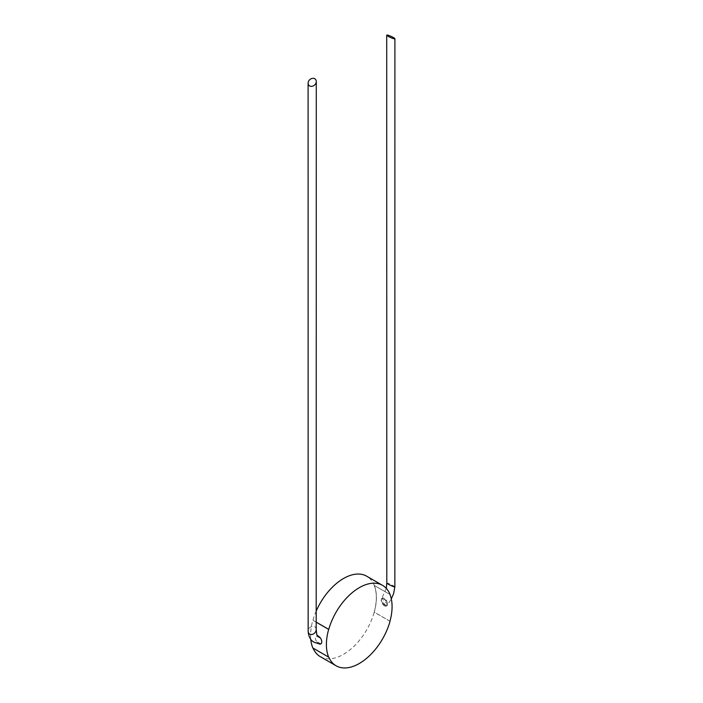 <?xml version="1.0" encoding="UTF-8"?>
<svg xmlns="http://www.w3.org/2000/svg" width="703" height="703" viewBox="0 0 703 703"><rect width="100%" height="100%" fill="white"/><g stroke="black" fill="none" stroke-linecap="round" stroke-linejoin="round"><path stroke-width="0.53" stroke-dasharray="3.52 2.64" d="M387.388 602.928L386.527 600.731L384.26 598.481L382.142 598.191A4.473 2.584 60 0 1 384.339 598.438A4.473 2.584 60 0 1 386.527 600.731L382.142 598.191L381.175 600.177L381.957 598.306L384.181 598.534L387.388 602.928L386.404 606.065L384.181 605.828L381.096 600.23L381.878 598.358L387.423 603.965L386.325 606.1L381.096 600.23M386.325 606.1L386.527 605.995A4.473 2.584 60 0 1 384.339 605.749A4.473 2.584 60 0 1 382.142 603.464L384.26 605.793L386.527 605.995L382.142 603.464L381.088 600.309M381.386 599.061L381.878 598.358M320.858 643.913L316.473 641.373A4.473 2.584 -120 0 0 318.661 643.667A4.473 2.584 -120 0 0 319.821 644.08M316.271 610.96A46.433 26.811 120 0 0 312.923 620.248L312.853 620.257A46.547 26.872 120 0 0 310.77 639.361M316.28 622.181L312.923 620.248M389.963 621.25L374.198 612.155A46.328 26.749 -60 0 0 374.198 585.406L390.033 594.43M374.277 585.327A46.433 26.811 -60 0 1 374.277 612.146L389.972 621.206M320.278 656.646A46.433 26.811 120 0 0 343.495 654.344A46.433 26.811 120 0 0 373.829 613.429A46.433 26.811 120 0 0 366.711 576.214M312.993 648.069A46.433 26.811 120 0 1 312.923 647.911L328.749 657.05M316.28 622.234L312.853 620.257M316.473 641.373C315.076 638.913 315.076 637.155 316.473 636.11L320.858 638.64M318.143 636.101A4.473 2.584 -120 0 0 316.473 636.11M374.198 585.406L389.963 594.501M387.423 603.965L386.527 605.995L387.089 605.52L391.307 598.956M394.858 586.917A4.473 0.448 25.9 0 0 393.329 585.784A4.473 0.448 25.9 0 0 389.075 583.683A4.473 0.448 25.9 0 0 386.799 583.042M316.201 629.51A4.473 3.629 -47.9 0 0 314.663 626.707A4.473 3.629 -47.9 0 0 310.26 627.243A4.473 3.629 -47.9 0 0 308.151 631.566M386.325 588.402L381.588 598.701"/><path stroke-width="1.05" d="M393.408 37.54A4.473 0.633 24.2 0 0 389.058 35.545A4.473 0.633 24.2 0 0 386.72 35.15A4.473 0.633 24.2 0 0 388.223 36.345A4.473 0.633 24.2 0 0 392.564 38.34A4.473 0.633 24.2 0 0 394.901 38.735A4.473 0.633 24.2 0 0 393.408 37.54M309.592 85.924A4.473 3.603 -43 0 0 313.942 85.529A4.473 3.603 -43 0 0 316.28 81.469A4.473 3.603 -43 0 0 314.777 78.745A4.473 3.603 -43 0 0 310.436 79.149A4.473 3.603 -43 0 0 308.099 83.2A4.473 3.603 -43 0 0 309.592 85.924M316.201 629.51A4.473 3.629 -47.9 0 1 313.942 633.631A4.473 3.629 -47.9 0 1 309.671 634.08A4.473 3.629 -47.9 0 1 308.151 631.566C308.705 636.918 310.708 640.486 314.171 642.287L319.821 644.08A4.473 2.584 -120 0 0 320.858 643.913C322.053 642.937 322.053 641.18 320.858 638.64A4.473 2.584 -120 0 0 318.661 636.356A4.473 2.584 -120 0 0 318.143 636.101L316.816 634.8L316.201 629.51L316.28 81.469M328.749 629.387L328.67 629.396A46.547 26.872 120 0 0 328.67 657.129L328.749 657.05A46.433 26.811 120 0 0 336.104 665.785A46.433 26.811 120 0 0 359.321 663.483A46.433 26.811 120 0 0 390.033 621.241L389.963 621.25A46.328 26.749 120 0 0 389.963 594.501L390.033 594.43A46.433 26.811 120 0 0 382.537 585.353A46.433 26.811 120 0 0 359.321 587.655A46.433 26.811 120 0 0 328.749 629.387L316.28 622.181M382.537 585.353L366.711 576.214A46.433 26.811 120 0 0 343.495 578.516A46.433 26.811 120 0 0 316.271 610.96M312.993 648.069A46.433 26.811 120 0 0 320.278 656.646L336.104 665.785M310.77 639.361A46.547 26.872 120 0 0 312.853 647.99L328.67 657.129M328.67 629.396L316.28 622.234M386.325 588.402L386.799 583.042A4.473 0.448 25.9 0 0 388.337 584.175A4.473 0.448 25.9 0 0 392.573 586.267A4.473 0.448 25.9 0 0 394.858 586.917L394.901 38.735M386.799 583.042L386.72 35.15M308.151 631.566L308.099 83.2M391.307 598.956L393.592 593.64L394.858 586.917"/></g></svg>

